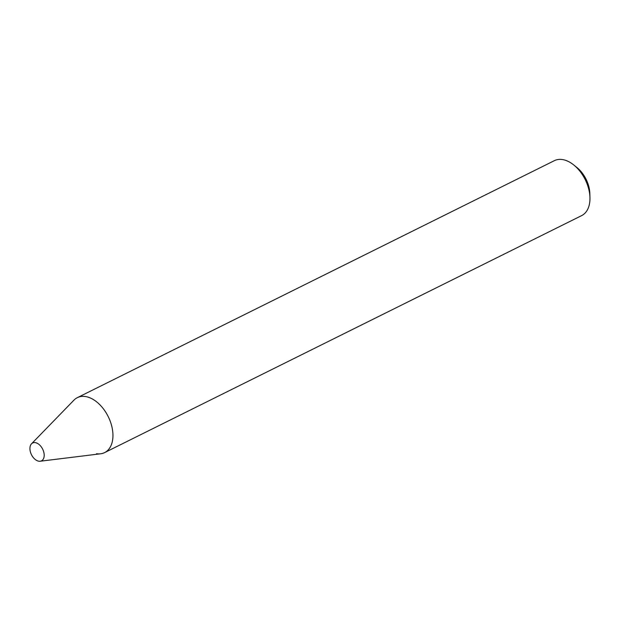 <?xml version="1.0" encoding="UTF-8"?>
<svg xmlns="http://www.w3.org/2000/svg" width="621" height="621" viewBox="0 0 621 621"><rect width="100%" height="100%" fill="white"/><g stroke="black" fill="none" stroke-linecap="round" stroke-linejoin="round"><path stroke-width="0.93" d="M96.496 453.703A30.677 19.22 -116.4 0 0 104.639 452.593A30.677 19.22 -116.4 0 0 108.201 416.575A30.677 19.22 -116.4 0 0 77.346 397.657L554.351 160.676A30.677 19.22 -116.4 0 1 573.719 164.938A30.677 19.22 -116.4 0 1 589.95 197.602A30.677 19.22 -116.4 0 1 581.644 215.611L104.639 452.593M589.95 197.602L589.841 193.581A24.537 15.378 -116.4 0 0 576.855 167.453L573.719 164.938M38.851 461.209A9.967 6.249 -116.4 0 0 40.186 461.232A9.967 6.249 -116.4 0 0 42.655 449.138A9.967 6.249 -116.4 0 0 31.524 443.798A9.967 6.249 -116.4 0 0 31.05 453.788A9.967 6.249 -116.4 0 0 38.851 461.209M40.186 461.232L100.61 453.788A30.677 19.22 -116.4 0 0 108.201 416.575A30.677 19.22 -116.4 0 0 73.953 400.141L31.524 443.798"/></g></svg>
